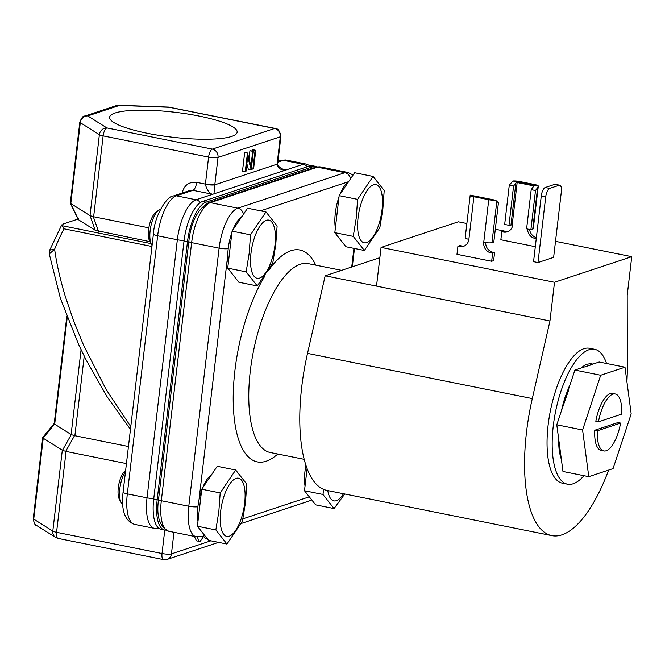 <?xml version="1.0" encoding="UTF-8"?>
<svg xmlns="http://www.w3.org/2000/svg" width="665" height="665" viewBox="0 0 665 665"><rect width="100%" height="100%" fill="white"/><g stroke="black" fill="none" stroke-linecap="round" stroke-linejoin="round"><path stroke-width="1" d="M199.342 116.109A64.197 12.535 6.7 0 0 109.625 117.298A64.197 12.535 6.7 0 0 147.447 133.308A64.197 12.535 6.7 0 0 237.139 132.277A64.197 12.535 6.7 0 0 199.342 116.109M125.519 471.41A19.11 7.232 101.4 0 0 119.825 488.725A19.11 7.232 101.4 0 0 121.213 502.682L119.451 499.482A16.051 6.076 -78.6 0 1 118.287 487.753A16.051 6.076 -78.6 0 1 125.228 470.754L125.635 470.429M121.213 502.682A19.11 7.232 101.4 0 0 122.717 504.444M151.529 244.587L149.775 241.387A16.051 6.076 -78.6 0 1 148.603 229.666A16.051 6.076 -78.6 0 1 155.544 212.659L158.411 210.389A19.11 7.232 101.4 0 0 150.14 230.63A19.11 7.232 101.4 0 0 151.529 244.587A19.11 7.232 101.4 0 0 152.069 245.418M608.616 470.105A122.318 46.276 -78.6 0 1 551.842 535.633A122.318 46.276 -78.6 0 1 526.514 432.1A122.318 46.276 -78.6 0 1 532.299 398.576L307.521 353.381A122.318 46.276 101.4 0 0 301.735 386.905A122.318 46.276 101.4 0 0 327.064 490.438L551.842 535.633M379.856 257.679L325.177 275.792L376.515 286.116L381.07 247.397L554.51 282.268L631.75 256.673L627.203 295.393L627.328 367.088A122.318 46.276 -78.6 0 1 626.92 381.718M341.611 270.347L308.228 263.639A96.325 36.442 101.4 0 0 250.306 370.97A96.325 36.442 101.4 0 0 270.248 452.508L304.221 459.332M583.97 475.699A68.803 26.035 -78.6 0 1 567.519 484.203A68.803 26.035 -78.6 0 1 553.272 425.966A68.803 26.035 -78.6 0 1 594.643 349.291A68.803 26.035 -78.6 0 1 606.53 363.489M567.519 484.203L562.382 483.172A68.803 26.035 -78.6 0 1 548.143 424.927A68.803 26.035 -78.6 0 1 589.514 348.26L594.643 349.291M264.811 276.158A108.046 40.881 101.4 0 0 234.936 370.405A108.046 40.881 101.4 0 0 275.551 455.899L277.887 454.037M231.91 232.509A29.659 11.222 101.4 0 0 228.228 248.602A29.659 11.222 101.4 0 0 227.771 255.019L198.985 500.072A29.659 11.222 101.4 0 0 197.912 506.688A29.659 11.222 101.4 0 0 197.954 521.551M228.278 263.456A29.659 11.222 -78.6 0 1 227.771 255.019M335.368 227.97A29.659 11.222 -78.6 0 1 335.318 213.116A29.659 11.222 -78.6 0 1 339 197.023M305.044 486.065A29.659 11.222 -78.6 0 1 305.002 471.202A29.659 11.222 -78.6 0 1 305.942 465.242M244.645 503.322A29.659 11.222 -78.6 0 1 229.259 536.189A29.659 11.222 -78.6 0 1 220.664 511.269A29.659 11.222 -78.6 0 1 236.05 478.401A29.659 11.222 -78.6 0 1 244.645 503.322M235.668 470.014L220.19 492.923L218.835 511.601L215.842 529.938L226.973 544.045L242.442 521.127L245.435 502.782L246.798 484.112L235.668 470.014L217.231 466.306L201.753 489.216L197.405 526.231L208.536 540.337L226.973 544.045M274.961 245.235A29.659 11.222 -78.6 0 1 259.574 278.095A29.659 11.222 -78.6 0 1 250.988 253.174A29.659 11.222 -78.6 0 1 266.366 220.315A29.659 11.222 -78.6 0 1 274.961 245.235M265.983 211.919L250.514 234.836L249.151 253.506L246.158 271.852L257.288 285.95L272.766 263.032L275.751 244.695L277.114 226.017L265.983 211.919L247.546 208.212L232.077 231.129L227.721 268.145L238.851 282.243L257.288 285.95M382.051 209.749A29.659 11.222 -78.6 0 1 366.673 242.609A29.659 11.222 -78.6 0 1 358.078 217.688A29.659 11.222 -78.6 0 1 373.456 184.828A29.659 11.222 -78.6 0 1 382.051 209.749M373.073 176.433L357.604 199.35L356.24 218.02L353.256 236.366L364.378 250.464L379.856 227.546L382.841 209.209L384.204 190.531L373.073 176.433L354.636 172.725L339.167 195.643L334.819 232.659L345.941 246.757L364.378 250.464M343.506 493.746A29.659 11.222 -78.6 0 1 327.795 490.587M323.897 489.49L322.932 494.452L334.063 508.559L344.744 493.995M310.281 165.793L306.133 164.064A36.085 13.649 101.4 0 0 303.149 164.288L196.059 199.774A7.182 6.5 71.7 0 1 200.315 202.584M77.996 219.084L63.3 223.955L61.928 225.676L61.745 224.886L49.717 250.131L54.621 249.209C56.483 263.124 59.975 278.643 65.095 295.759L73.632 320.929L83.873 345.933L106.126 389.474L130.781 426.614M325.177 275.792L307.521 353.381M376.515 286.116L549.955 320.987L532.299 398.576M554.51 282.268L549.955 320.987M535.317 246.69L500.853 239.766L501.801 231.719L503.397 232.043A9.177 8.304 71.7 0 0 507.329 231.811A9.177 8.304 71.7 0 0 512.765 224.778L508.974 225.302L513.58 186.1L509.274 185.236L512.848 180.996L538.284 186.117L537.619 187.63L532.748 229.093A6.268 1.222 6.7 0 0 533.288 228.685L538.293 186.092A6.268 1.222 6.7 0 0 534.602 184.521L519.747 181.528A6.268 1.222 -173.3 0 0 512.848 180.996M549.672 188.403L559.132 185.269A7.647 2.893 101.4 0 1 559.764 185.219A7.647 2.893 101.4 0 1 561.343 191.686L553.629 257.363L537.993 262.55L533.554 261.653L541.268 195.976A7.647 2.893 101.4 0 1 545.234 187.505L549.672 188.403A7.647 2.893 101.4 0 0 545.716 196.873L537.993 262.55M466.872 223.523L458.31 221.802L381.07 247.397M631.75 256.673L555.516 241.345M536.397 237.496L535.516 237.322M506.755 231.536L495.317 229.242M485.658 242.617A9.177 8.304 -108.3 0 0 492.998 252.259L494.594 252.575L493.646 260.622L491.668 261.279L456.98 254.304L457.927 246.258L459.515 246.582A9.177 8.304 -108.3 0 0 463.455 246.349A9.177 8.304 -108.3 0 0 468.892 239.317L473.896 196.724L488.75 199.708L483.746 242.301A9.177 8.304 -108.3 0 0 491.019 252.916L492.615 253.232L491.668 261.279M315.858 265.169L314.42 262.55A108.046 40.881 101.4 0 0 268.485 270.555M558.575 442.474L559.099 449.291A53.973 20.424 -78.6 0 0 561.343 459.199L556.788 424.802L561.551 410.396A53.973 20.424 -78.6 0 1 565.275 396.722L568.026 389.416M558.509 442.466A53.973 20.424 -78.6 0 1 558.417 437.088M567.968 389.407A53.973 20.424 -78.6 0 1 570.129 384.47L574.893 370.064L581.285 367.945A53.973 20.424 -78.6 0 1 587.262 364.179L590.537 363.688A53.973 20.424 -78.6 0 1 591.717 363.838A53.973 20.424 -78.6 0 1 592.789 364.129L599.19 362.009L624.992 367.205L600.695 375.251L574.893 370.064M556.788 424.802L582.59 429.989L588.783 476.672L562.981 471.485L561.343 459.199M531.202 189.65L526.597 228.843L530.894 229.708L535.5 190.514L531.202 189.65L533.53 186.483L533.122 185.734L517.162 182.526L512.216 224.67M536.256 238.652L534.893 238.378A9.177 8.304 71.7 0 1 527.553 229.034M508.293 231.42A9.177 8.304 71.7 0 1 505.367 231.387L503.779 231.063L501.801 231.719M536.381 237.605A9.177 8.304 71.7 0 1 529.606 229.45M559.764 185.219L555.325 184.33A7.647 2.893 101.4 0 0 554.693 184.371L545.234 187.505M494.594 252.575L492.615 253.232M457.927 246.258L459.906 245.601L461.493 245.925A9.177 8.304 -108.3 0 0 464.419 245.959M198.985 500.072A29.659 11.222 -78.6 0 1 201.595 490.604M202.551 488.044A29.659 11.222 -78.6 0 1 211.578 474.669M339.956 194.463A29.659 11.222 -78.6 0 1 347.911 181.894L260.572 210.83M588.783 476.672L613.08 468.617L631.185 413.888L624.992 367.205M581.285 367.945L590.611 365.052L590.661 363.705M590.62 364.852L592.789 364.129M561.551 410.396L568.592 390.297L568.085 389.424M600.695 375.251L582.59 429.989M568.342 389.865L570.129 384.47M511.011 224.629L515.907 182.933L517.162 182.526M515.907 182.933L513.58 186.1M533.53 186.483L533.122 185.734L532.939 187.281M535.5 190.514L537.619 187.63M483.746 242.301A6.268 1.222 6.7 0 0 491.967 242.609L493.821 241.994L498.426 202.8L495.649 200.24A6.268 1.222 -173.3 0 1 488.75 199.708M495.649 200.24L470.213 195.128A6.268 1.222 6.7 0 0 470.205 195.153A6.268 1.222 6.7 0 0 473.896 196.724M470.205 195.153L465.201 237.746A6.268 1.222 6.7 0 0 468.892 239.317M241.902 216.574A29.659 11.222 101.4 0 0 232.866 229.949M348.992 181.088A29.659 11.222 101.4 0 0 347.911 181.894M569.14 387.437L569.049 386.839M620.595 423.09A29.052 10.989 -78.6 0 1 603.803 450.945L601.16 450.413A29.052 10.989 -78.6 0 1 594.768 430.247L617.96 422.566L620.595 423.09L597.411 430.779L594.768 430.247M598.458 421.843L595.823 421.311A29.052 10.989 -78.6 0 1 612.615 393.456L615.25 393.988A29.052 10.989 -78.6 0 1 621.642 414.154L598.458 421.843A29.052 10.989 -78.6 0 1 615.25 393.988M530.894 229.708L532.748 229.093M509.274 185.236L504.669 224.438L508.974 225.302M334.063 508.559L315.626 504.851L304.495 490.745L307.105 468.534M560.678 457.088L561.011 456.647M560.479 452.632L560.121 454.943M562.997 406.024L562.831 405.051M583.014 367.371L583.496 366.141M591.692 364.495L590.636 364.287M559.431 442.067L558.625 442.491M603.803 450.945A29.052 10.989 -78.6 0 1 597.411 430.779M220.19 492.923L201.753 489.216M215.842 529.938L197.405 526.231M250.514 234.836L232.077 231.129M246.158 271.852L227.721 268.145M357.604 199.35L339.167 195.643M353.256 236.366L334.819 232.659M322.932 494.452L304.495 490.745M317.222 166.849A35.777 13.533 101.4 0 0 316.025 166.45A35.777 13.533 101.4 0 0 313.065 166.682L206.034 202.143A35.777 13.533 101.4 0 0 187.48 241.786L157.181 499.731A35.777 13.533 101.4 0 0 164.588 530.013A35.777 13.533 101.4 0 0 165.818 530.105M206.034 202.143L202.567 201.445L309.599 165.984L313.065 166.682M316.025 166.45L312.558 165.76A35.777 13.533 101.4 0 0 309.599 165.984M157.181 499.731L153.715 499.033A35.777 13.533 101.4 0 0 161.121 529.315L164.588 530.013M153.715 499.033L184.014 241.087L187.48 241.786M202.567 201.445A35.777 13.533 101.4 0 0 184.014 241.087M287.879 169.351L284.03 169.442C282.218 169.608 275.825 164.754 277.712 163.64L277.089 164.18C277.679 167.913 280.397 169.924 285.243 170.223M213.972 193.839L214.795 184.828C212.642 185.211 209.508 185.036 205.394 184.296C206.582 189.192 208.702 192.468 211.769 194.097L211.329 194.712M204.945 538.093L203.814 536.539M204.097 535.79L200.19 541.302L199.276 541.376L196.499 540.82L194.363 536.406M252.201 150.839L252.301 149.966L252.991 149.733L255.767 150.298L253.581 168.91L252.891 169.143L255.077 150.523L255.767 150.298M249.026 158.42L249.924 150.756L253.39 151.08L251.204 169.7L247.679 156.782L245.959 171.437L245.26 171.67L247.455 153.05L250.979 165.934L252.7 151.312L249.924 150.756M251.062 169.75L248.286 169.193L246.865 163.731M245.26 171.67L242.492 171.113L244.678 152.493L247.613 153M199.276 541.376L197.139 536.921M252.301 149.966L255.077 150.523M251.312 168.819L252.891 169.143M244.678 152.493L247.455 153.05M252.7 151.312L253.39 151.08M126.441 463.596L65.71 451.36L74.522 435.65L128.445 446.506M277.13 163.823A7.182 1.405 6.7 0 0 277.746 163.349L280.921 136.317A7.182 1.405 -173.3 0 1 280.306 136.791L218.02 157.43L214.795 184.828L277.089 164.18L280.306 136.791A7.182 6.5 -108.3 0 0 274.612 128.478L212.318 149.118L106.866 127.913A7.182 2.718 101.4 0 0 103.133 135.876A7.182 1.405 -173.3 0 1 99.376 134.671L90.024 215.643L93.64 216.748L103.133 135.876L208.594 157.081L205.419 184.114L196.674 182.351A7.182 2.718 101.4 0 1 192.95 190.315L211.769 194.097M90.024 215.643L95.261 230.29L149.924 241.678M148.86 227.846L93.64 216.748M62.46 450.313L43.092 438.144L54.555 424.095L71.263 434.602L62.46 450.313L65.71 451.36M71.263 434.602L74.522 435.65M95.261 230.29L78.545 219.782L78.669 218.86M151.944 246.491L63.99 228.802L61.928 225.676L150.98 243.581M63.99 228.802A135.461 51.255 101.4 0 0 54.621 249.209L49.285 253.988L60.382 298.319L78.553 344.337L86.109 359.915L106.974 396.556L130.456 429.382M89.875 215.535L70.798 203.54L80.29 122.676L99.376 134.671A7.182 6.517 -57.8 0 1 106.866 127.913L87.78 115.918L119.426 105.436L169.151 107.273L274.612 128.478A7.182 2.718 101.4 0 1 275.202 128.436C277.937 128.378 279.84 131.005 280.921 136.317M78.545 219.782L70.665 203.473L70.789 202.551L70.798 203.54M43.217 437.221L43.092 438.144L43.217 437.221M54.555 424.095L54.68 423.173M160.481 209.342A19.11 7.232 101.4 0 0 158.411 210.389M242.9 518.833L309.3 496.83M351.735 266.998L353.921 248.361M536.347 237.895L534.893 238.378M505.367 231.387L503.397 232.043M559.132 185.269L554.693 184.371M545.716 196.873L541.268 195.976M461.493 245.925L459.515 246.582M491.019 252.916L492.998 252.259M491.967 242.609L496.838 201.146M204.438 535.15A7.182 6.5 71.7 0 1 202.335 536.381L204.77 535.566M311.71 499.889L309.425 500.895A7.182 6.5 -108.3 0 0 311.528 499.664M228.228 248.585A7.182 1.405 -173.3 0 1 219.109 248.153L188.794 506.24A7.182 1.405 6.7 0 0 197.912 506.672M350.555 178.777A7.182 6.5 -108.3 0 0 344.919 172.684L237.821 208.17A7.182 6.5 71.7 0 1 243.457 214.263M196.266 536.78L168.794 531.26A36.085 13.649 101.4 0 1 161.321 500.72L191.636 242.625A4.738 0.923 -173.3 0 1 188.843 241.437L158.528 499.531A4.738 0.923 6.7 0 0 161.321 500.72L188.794 506.24A36.085 13.649 101.4 0 0 196.266 536.78L202.335 536.381M191.636 242.625L219.109 248.153A36.085 13.649 101.4 0 1 237.821 208.17L210.348 202.65L317.446 167.164L344.919 172.684A36.085 13.649 101.4 0 1 347.903 172.459L320.43 166.932A36.085 13.649 101.4 0 0 317.446 167.164A4.738 4.289 -108.3 0 0 315.41 167.281L208.32 202.767A4.738 4.289 71.7 0 1 210.348 202.65A36.085 13.649 101.4 0 0 191.636 242.625M153.773 498.509A7.182 1.405 -173.3 0 1 147.031 497.844A36.085 13.649 101.4 0 0 154.496 528.384L159.018 528.384M277.887 162.169L283.448 160.323A7.182 6.5 71.7 0 0 280.364 160.506L286.432 160.099A36.085 13.649 101.4 0 0 283.448 160.323L303.149 164.288A7.182 6.5 71.7 0 1 307.163 166.79M173.274 195.992C167.755 195.477 154.488 214.695 153.416 233.989A7.182 1.405 6.7 0 0 157.647 235.792L177.347 239.757L147.031 497.844L127.323 493.879L157.647 235.792A36.085 13.649 101.4 0 1 176.358 195.809L192.95 190.315A7.182 6.5 -108.3 0 0 189.866 190.489L173.274 195.992A7.182 6.5 71.7 0 1 176.358 195.809L196.059 199.774A36.085 13.649 101.4 0 0 177.347 239.757A7.182 1.405 6.7 0 0 184.097 240.414M153.416 233.989L123.092 492.083A7.182 1.405 -173.3 0 0 127.323 493.879A36.085 13.649 101.4 0 0 134.796 524.427L154.496 528.384M285.676 169.608L282.376 168.943M173.981 532.299L171.445 553.87L210.88 540.803M214.845 184.463A7.182 1.405 6.7 0 1 205.419 184.114A7.182 2.718 -78.6 0 1 205.394 184.296M164.779 530.047L162.019 553.521A7.182 1.405 6.7 0 0 171.445 553.87A7.182 6.5 71.7 0 1 167.189 559.381L218.577 542.357M218.02 157.43A7.182 1.405 -173.3 0 1 208.594 157.081A7.182 2.718 101.4 0 1 212.318 149.118A7.182 6.5 71.7 0 1 218.02 157.43M181.986 193.731C183.798 185.435 188.694 181.645 196.674 182.351M93.283 216.69L98.511 231.337M62.302 450.247L52.801 531.111L33.724 519.116A7.182 6.517 122.2 0 0 36.567 525.45L55.644 537.445A7.182 6.517 -57.8 0 1 52.801 531.111A7.182 1.405 6.7 0 0 56.567 532.324L162.019 553.521A7.182 2.718 101.4 0 0 163.507 559.606L167.189 559.381M163.507 559.606L58.055 538.401A7.182 2.718 101.4 0 1 56.567 532.324L66.068 451.452M74.871 435.741L84.222 356.157M169.75 107.231A7.182 2.718 101.4 0 0 169.151 107.273A7.182 2.677 -87.9 0 0 168.594 107.09L275.202 128.436M168.594 107.09L118.869 105.253A7.182 2.677 92.1 0 1 119.426 105.436A7.182 6.5 -108.3 0 0 116.342 105.61L84.696 116.101A7.182 6.5 71.7 0 1 87.78 115.918A7.182 6.517 122.2 0 0 80.29 122.676A7.182 1.405 6.7 0 1 79.825 122.077L70.307 203.083M81.08 349.707L71.113 434.528M43.225 438.252L33.724 519.116A7.182 1.405 -173.3 0 1 33.25 518.525C34.065 523.372 35.17 525.683 36.567 525.45M54.688 424.204L67.215 317.538M309.425 500.895L241.162 523.513M354.47 248.477L352.317 266.798M353.115 174.986L347.903 172.459M168.794 531.26C159.617 526.888 156.192 516.314 158.528 499.531M208.32 202.767C197.339 209.625 190.855 222.517 188.843 241.437M315.41 167.281L320.43 166.932M286.432 160.099L306.133 164.064M123.092 492.083C121.013 510.454 124.912 521.235 134.796 524.427M280.364 160.506L277.987 161.296M207.721 538.65L204.945 538.085M58.055 538.401L55.644 537.445M84.696 116.101C83.325 115.594 81.704 117.589 79.825 122.077M118.869 105.253L116.342 105.61M42.818 437.395L54.239 423.406M49.285 253.988L49.717 250.131M70.332 203.216L78.162 219.425M54.231 423.48L66.799 316.457M42.768 437.528L33.25 518.525"/></g></svg>
